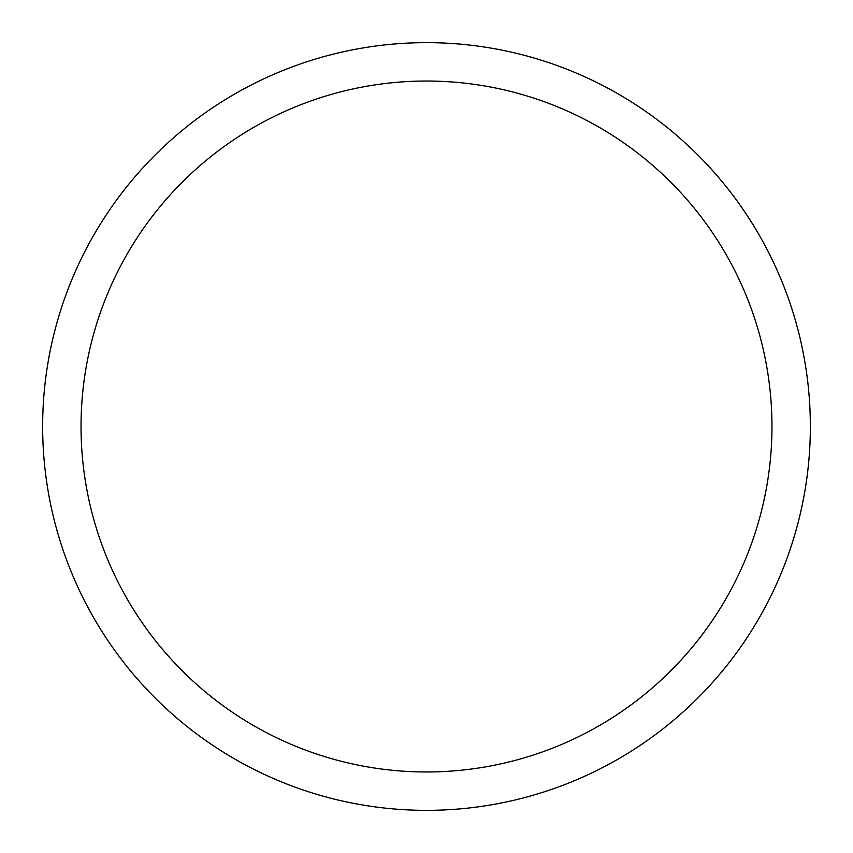 <?xml version="1.0" encoding="UTF-8"?>
<svg xmlns="http://www.w3.org/2000/svg" width="853" height="853" viewBox="0 0 853 853"><rect width="100%" height="100%" fill="white"/><g stroke="black" fill="none" stroke-linecap="round" stroke-linejoin="round"><path stroke-width="1.28" d="M426.5 42.65A383.85 383.85 0 0 1 810.35 426.5A383.85 383.85 0 0 1 426.5 810.35A383.85 383.85 0 0 1 42.65 426.5A383.85 383.85 0 0 1 426.5 42.65M426.5 81.035A345.465 345.465 0 0 1 771.965 426.5A345.465 345.465 0 0 1 426.5 771.965A345.465 345.465 0 0 1 81.035 426.5A345.465 345.465 0 0 1 426.5 81.035"/></g></svg>
